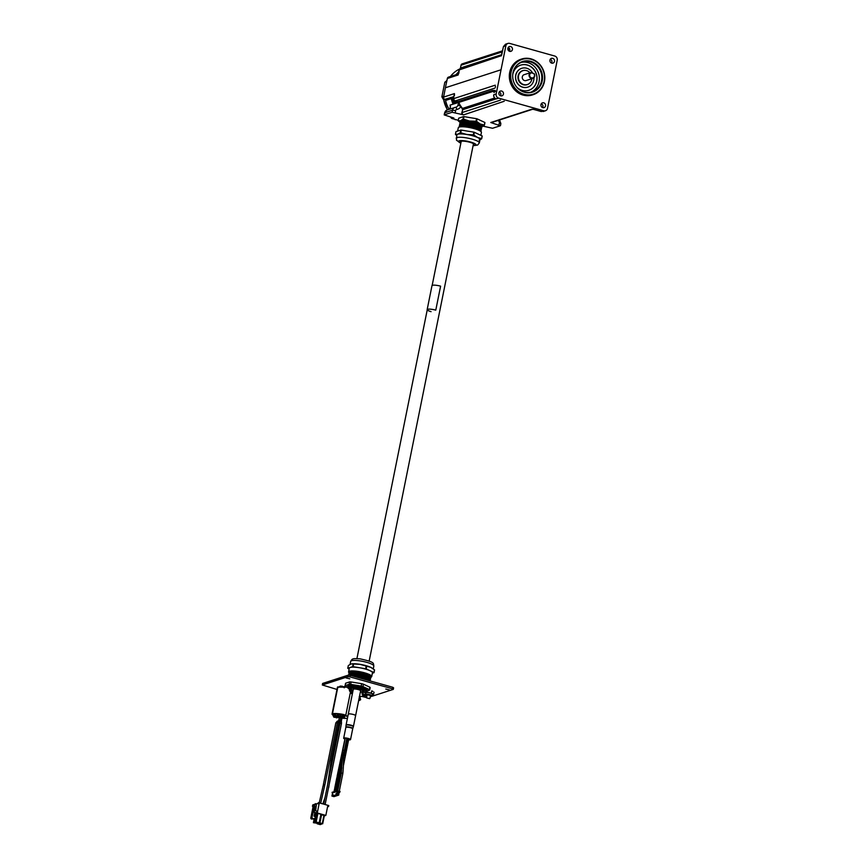 <?xml version="1.0" encoding="UTF-8"?>
<svg xmlns="http://www.w3.org/2000/svg" width="868" height="868" viewBox="0 0 868 868"><rect width="100%" height="100%" fill="white"/><g stroke="black" fill="none" stroke-linecap="round" stroke-linejoin="round"><path stroke-width="1.3" d="M360.415 691.796A6.25 1.28 -168.6 0 0 363.074 691.286A6.25 1.28 -168.6 0 0 357.204 688.801A6.25 1.28 -168.6 0 0 350.824 688.812A6.25 1.28 -168.6 0 0 352.658 690.147M348.632 739.851A3.494 0.716 -168.6 0 0 348.871 739.872A3.494 0.716 -168.6 0 0 350.531 739.601A3.494 0.716 -168.6 0 0 347.243 738.201A3.494 0.716 -168.6 0 0 343.674 738.212A3.494 0.716 -168.6 0 0 344.921 739.048M348.654 739.731A2.995 0.608 -168.6 0 0 350.032 739.493A2.995 0.608 -168.6 0 0 347.222 738.31A2.995 0.608 -168.6 0 0 344.162 738.31A2.995 0.608 -168.6 0 0 344.954 738.918M355.609 715.677A3.743 0.77 -168.6 0 0 352.082 714.18A3.743 0.77 -168.6 0 0 348.263 714.19L346.093 724.932A3.743 0.77 -168.6 0 1 348.849 724.747A3.743 0.77 -168.6 0 1 352.918 725.876A3.743 0.77 -168.6 0 1 353.439 726.418L355.609 715.677M337.598 715.818L337.511 715.861A3.873 0.792 11.4 0 1 337.164 715.449A3.873 0.792 11.4 0 1 338.704 715.124M342.111 715.666A3.873 0.792 11.4 0 1 342.969 715.916M344.346 716.501A3.873 0.792 11.4 0 1 344.748 716.979A3.873 0.792 11.4 0 1 343.88 717.293M347.428 718.335A7.812 1.595 11.4 0 1 346.213 718.411A7.812 1.595 11.4 0 1 342.209 718.053M333.334 714.581A7.812 1.595 11.4 0 1 333.909 714.212M334.798 714.049A7.812 1.595 11.4 0 1 338.856 714.245M340.299 714.462A7.812 1.595 11.4 0 1 340.842 714.559M342.307 714.863A7.812 1.595 11.4 0 1 343.348 715.124M342.817 716.306L343.251 715.145L344.661 715.482A7.812 1.595 11.4 0 1 347.743 716.762M333.41 714.711C328.158 712.639 344.574 713.724 345.507 715.514A7.812 1.595 11.4 0 1 347.786 716.512M345.117 718.379L342.101 718.064M333.16 714.668C327.898 712.606 344.346 713.583 345.724 715.525L350.412 692.295M345.724 715.525A8.062 1.649 11.4 0 1 347.808 716.425M347.135 687.163L337.478 687.12L332.043 714.093L337.891 686.827M345.323 718.389L341.959 718.205M314.455 814.347L315.051 814.51M317.818 803.388L314.791 804.3M317.742 803.757L318.415 802.65L328.766 805.558L328.571 806.502L327.681 806.253L325.836 815.399L317.265 813.001L319.109 803.844L317.742 803.757L319.109 803.844M318.415 802.65L318.22 803.594M314.541 813.88L317.265 813.001M316.256 803.887L316.104 804.669M314.585 813.696L315.182 812.654M316.538 813.066L316.939 811.081L315.659 810.842L316.375 804.745L314.726 804.278L314.433 805.699L315.236 806.415L314.097 812.079L316.538 813.066L314.097 812.079M314.726 804.278L312.74 804.918L312.458 806.339L314.259 805.916L314.791 806.556L313.652 812.22M314.704 805.775L311.872 817.808L313.522 818.969L315.138 817.927L315.431 816.506L314.064 816.256L314.813 812.546M313.164 806.274L310.766 818.166L311.254 819.001L313.522 818.969M312.458 806.339L314.433 805.699M310.766 818.166L311.872 817.808M311.254 819.001L312.361 818.643M315.366 803.638L315.203 804.419M324.285 815.909L325.836 815.399M316.603 813.967L315.095 814.303L314.672 816.376M319.218 822.647L320.921 814.249L317.883 813.392L316.636 813.804L314.943 822.202L319.218 822.647L314.943 822.202M322.69 823.786L319.934 822.842L318.686 823.255L322.69 823.786L324.393 815.388L320.824 814.705M327.561 806.828L328.571 806.502M313.402 822.701L317.406 823.233L314.65 822.3L313.402 822.701L314.249 818.502M316.343 813.891L314.65 822.3M314.715 822.897L316.364 822.972L314.715 822.897M320.184 824.6L321.431 824.199L318.393 823.341L317.146 823.754L320.184 824.6M317.883 813.392L316.191 821.801M316.256 822.397L317.916 822.473L316.353 822.094M320.455 823.569L321.659 823.526L320.531 823.211M321.627 814.444L319.934 822.842M323.992 815.106L322.299 823.515M341.384 721.84A0.749 0.64 160.2 0 0 341.352 721.688L341.395 720.982L338.78 720.321L339.345 717.532M340.798 717.543L340.191 720.538M338.889 722.23L331.12 760.737L332.411 760.856M340.104 716.371L340.278 715.351M340.093 717.098A0.749 0.727 35.2 0 0 341.298 717.283L340.104 717.228L340.332 714.516L338.943 714.321M372.904 691.362L371.721 690.895L371.287 693.055L373.587 694.302L372.491 694.66M365.862 693.413L364.744 692.642L366.86 692.219L371.287 693.055M372.318 695.952A3.58 0.727 11.4 0 0 368.954 694.498A3.58 0.727 11.4 0 0 365.298 694.541L365.309 692.881A3.906 0.803 11.4 0 1 365.775 692.588A3.906 0.803 11.4 0 1 369.041 692.794A3.906 0.803 11.4 0 1 372.405 693.836A3.906 0.803 11.4 0 1 372.947 694.433L372.318 695.952L370.3 696.516M364.875 692.002L364.744 692.642M367.077 691.167L366.86 692.219M371.037 695.745L370.441 695.81M374.021 692.143L373.587 694.302M365.602 695.159A2.691 1.964 -91.6 0 1 364.582 695.593A2.691 1.964 -91.6 0 1 362.618 692.132M365.536 695.094A2.691 1.964 -91.6 0 1 364.517 695.593M366.166 695.528A3.439 2.517 -91.6 0 1 364.603 696.342A3.439 2.517 -91.6 0 1 362.054 692.111M364.603 696.342L360.329 696.462A3.439 2.517 -91.6 0 1 359.515 696.299M361.001 696.44A3.873 2.832 -91.6 0 1 359.71 696.906A3.873 2.832 -91.6 0 1 359.395 696.895L359.71 696.906M365.298 694.042A1.682 1.237 -91.6 0 1 363.204 692.317L363.41 691.948M337.543 775.851L337.359 775.146L337.099 776.383M337.554 774.137L338.108 773.496L337.782 774.723M337.619 775.949L337.37 777.196M337.066 778.249L337.63 775.894M337.142 778.325L336.817 779.518M336.578 780.647L336.914 779.464L336.361 780.05M336.111 781.33L336.665 780.69L336.404 781.992M336.09 783.044L336.426 781.862M336.176 783.11L335.623 783.761L336.176 783.088M335.612 785.442L335.938 784.26M335.135 786.148L335.699 785.486L335.374 786.701M335.124 787.84L335.46 786.658M335.2 787.927L334.95 789.186M334.647 790.227L334.462 789.522L334.202 790.77M334.722 790.325L334.31 791.551M337.75 774.668L337.63 773.909L337.836 774.69M340.701 760.824C341.102 759.912 341.178 760.173 340.94 761.605L334.484 791.497M334.419 789.696L335.211 787.884M334.907 787.233L335.449 786.679M335.384 784.911L335.938 784.281M336.111 781.243L335.873 782.448L336.415 781.884M334.169 790.954L334.733 790.281M334.885 789.066L334.668 788.437M336.589 778.954L337.142 778.292M337.294 777.077L337.088 776.448M346.039 725.366A3.743 0.77 11.4 0 1 346.028 725.268A3.743 0.77 11.4 0 1 349.847 725.257A3.743 0.77 11.4 0 1 353.374 726.744A3.743 0.77 11.4 0 1 353.33 726.831M339.41 779.844L339.084 781.016M338.921 782.242L338.607 783.413M338.629 781.699L338.401 782.686M337.891 785.225L338.444 784.596L338.184 785.898M337.663 786.495L338.216 785.768M338.151 784.097L338.932 782.198M337.413 787.645L337.967 786.994L337.641 788.209M337.185 788.882L337.728 788.166M336.925 790.054L337.478 789.392L337.24 790.585M339.355 779.789L339.193 778.954L339.355 779.789L339.193 778.954L340.191 778.325M339.182 778.976A77.556 66.359 81.2 0 0 339.062 779.594L339.453 779.605M339.41 777.934L339.724 779.67L339.41 777.934M340.603 775.97L339.8 777.37L339.811 776.198M340.777 772.596L341.037 771.424L340.777 772.596M340.321 774.061L340.006 775.265M336.556 789.739L336.317 790.878M336.263 789.186L337.044 787.287M337.023 787.319L336.784 788.589M336.751 786.788L336.524 787.775M337.511 784.922L337.272 786.191M337.229 784.39L337.782 783.663M337.457 783.164L338.01 782.491L337.685 783.717M337.717 781.992L338.26 781.265M338.487 780.148L338.238 781.395M338.195 779.594L338.748 778.867M338.976 777.75L338.65 778.921M338.683 777.196L339.225 776.469L338.672 777.131M339.453 775.352L339.138 776.524M339.171 774.809L338.932 775.786M339.941 772.954L339.627 774.126M339.648 772.401L340.191 771.674M339.876 771.164L340.43 770.502L340.104 771.728M340.137 770.003L340.679 769.287M340.907 768.158L340.592 769.33M336.003 790.357L336.567 789.685M336.979 785.54L337.533 784.889M337.945 780.766L338.498 780.093M338.422 778.346L338.976 777.695M338.911 775.97L339.464 775.298M339.388 773.572L339.952 772.9M340.354 768.744L340.918 768.104M336.73 786.712L336.979 785.475M337.218 784.325L337.771 783.695M337.706 781.916L338.26 781.298M338.184 779.518L338.737 778.9M339.149 774.723L339.399 773.453M339.638 772.325L340.191 771.706M340.115 769.938L340.668 769.308M339.985 768.451L339.735 769.71M339.507 770.849L339.182 772.021M335.091 790.65L335.645 789.978L335.406 791.182M335.352 789.489L335.894 788.752M339.214 770.307L338.987 771.294M338.477 773.844L339.03 773.204L338.704 774.419M338.249 775.102L338.791 774.375M338.737 772.704L339.518 770.806M338.531 775.645L338.216 776.817M337.76 777.5L338.314 776.773M338.053 778.021L337.739 779.214M337.576 780.419L337.316 781.699M337.283 779.898L337.055 780.885M337.077 782.827L336.773 784.01M336.795 782.296L336.567 783.272M336.589 785.225L336.35 786.484M335.829 787.081L336.372 786.354M336.122 787.634L335.862 788.882M335.58 788.242L336.133 787.58M336.057 785.833L336.61 785.182M336.534 783.457L337.099 782.784M337.023 781.07L337.576 780.386M337.511 778.65L338.064 777.999M337.988 776.231L338.542 775.601M339.442 769.07L339.996 768.408M335.33 789.403L335.883 788.784M335.818 787.005L336.372 786.386M336.784 782.209L337.034 780.95M337.272 779.811L337.522 778.553M337.75 777.424L338.303 776.795M338.238 775.026L338.791 774.397M339.204 770.231L339.453 768.994M346.028 725.268L353.276 689.311A3.743 0.77 11.4 0 1 357.095 689.3A3.743 0.77 11.4 0 1 360.621 690.787L353.374 726.744M339.865 775.851L339.616 776.676M340.017 776.144L340.874 774.755M338.856 780.473L339.421 779.8M339.345 778.097L339.714 776.469M337.175 788.806L337.728 788.187M337.652 786.419L338.205 785.79M338.618 781.623L338.867 780.354M339.106 779.236L339.659 778.596M340.267 774.95L341.157 773.54M337.153 790.564L339.93 791.887M340.397 773.572L340.082 774.365M340.516 773.768L341.439 772.314M332.14 792.3L337.543 790.672M333.334 796.184L331.934 796.054L332.563 792.896L337.326 791.356L336.686 794.513L338.737 795.088L338.976 792.017L339.735 792.234L338.965 792.104M338.737 795.088L333.985 796.629L331.934 796.054M336.686 794.513L337.468 794.849M335.883 794.643L337.5 795.001M335.797 794.806L336.545 795.142M334.039 795.24L336.589 795.305M333.963 795.392L334.712 795.739M332.661 795.685L334.744 795.891M332.585 795.847L333.377 796.336M339.594 792.278L338.639 793.688M339.909 791.996L337.489 790.954L332.097 792.538L337.109 790.911L339.735 792.234M335.959 793.688L336.372 794.307L336.589 793.265M332.704 795.489L332.911 794.459M337.326 791.356L338.086 791.562L337.489 794.491L338.238 794.111L337.489 794.491M338.238 794.111L338.726 791.681L338.086 791.562M338.715 791.746L339.779 792.039M338.195 791.529L337.695 793.97M336.372 794.307L336.285 793.58M392.455 688.801L393.28 689.387L393.595 687.857L392.759 687.272L392.455 688.801L349.945 676.899L350.26 675.358L392.759 687.272M337.012 689.452L322.31 684.982L347.949 676.682L349.945 676.899M366.567 697.579L361.847 696.418M393.28 689.387L372.09 696.245M371.254 696.516L370.235 696.852M346.104 677.93L349.782 678.809L346.104 677.93M385.772 689.04L389.45 689.93L385.772 689.04M350.26 675.358L348.263 675.152L347.949 676.682M322.31 684.982L322.614 683.452L348.263 675.152M366.784 697.98L369.594 698.545M367.75 698.208L368.64 698.393L367.75 698.208M366.849 697.948L369.562 698.664L366.849 697.948M349.435 671.235A11.805 2.409 11.4 0 1 362.618 672.309A11.805 2.409 11.4 0 1 371.71 676.563A11.805 2.409 11.4 0 1 370.538 677.322A11.11 2.268 11.4 0 0 370.213 675.738A11.11 2.268 11.4 0 0 360.513 672.396A11.11 2.268 11.4 0 0 350.271 671.724A11.11 2.268 11.4 0 0 349.381 673.036A11.805 2.409 11.4 0 1 348.567 671.897A11.805 2.409 11.4 0 1 349.435 671.235M370.213 675.738L369.562 675.261A10.318 2.105 -168.6 0 0 360.556 672.168A10.318 2.105 -168.6 0 0 351.052 671.528L350.271 671.724M372.003 668.013A11.805 2.409 -168.6 0 0 371.916 667.969A11.805 2.409 -168.6 0 0 370.744 667.34L366.741 666.212L366.198 668.913L373.934 672.537A13.454 2.756 11.4 0 1 374.021 672.678L372.383 673.21M374.021 672.678L374.564 669.977A13.454 2.756 11.4 0 0 374.488 669.836L370.744 667.34A11.805 2.409 -168.6 0 0 360.046 664.345L353.623 663.987L353.081 666.689L365.645 668.751A13.454 2.756 11.4 0 1 366.198 668.913M351.616 663.901A11.805 2.409 -168.6 0 1 351.703 663.89A11.805 2.409 -168.6 0 1 360.046 664.345L366.188 666.06A13.454 2.756 11.4 0 1 366.741 666.212M351.703 663.89L353.146 663.977A13.454 2.756 11.4 0 1 353.623 663.987M350.878 664.074L348.328 665.539L347.775 668.241L352.603 666.678A13.454 2.756 11.4 0 1 353.081 666.689M374.488 669.836L373.934 672.537M366.188 666.06L365.645 668.751M353.146 663.977L352.603 666.678M349.153 668.989L347.862 668.382A13.454 2.756 11.4 0 1 347.775 668.241M348.567 671.897L349.327 668.121A11.805 2.409 11.4 0 1 350.195 667.459A11.805 2.409 11.4 0 1 359.363 667.72A11.805 2.409 11.4 0 1 370.072 670.725A11.805 2.409 11.4 0 1 372.47 672.787L371.71 676.563M350.976 689.192A7.226 1.476 11.4 0 1 349.956 688.15A7.226 1.476 11.4 0 1 357.334 688.129A7.226 1.476 11.4 0 1 364.126 691.004A7.226 1.476 11.4 0 1 363.605 691.416A7.226 1.476 11.4 0 1 362.791 691.568M366.274 690.299L365.764 689.832A9.092 1.855 -168.6 0 0 357.583 686.903A9.092 1.855 -168.6 0 0 348.914 686.436L348.252 686.664A9.732 1.986 11.4 0 1 348.307 686.642A9.732 1.986 11.4 0 1 357.605 687.185A9.732 1.986 11.4 0 1 366.274 690.299A9.732 1.986 11.4 0 1 366.676 691.058A9.732 1.986 11.4 0 1 366.654 691.112M348.415 686.599A9.092 1.855 11.4 0 1 357.616 686.762A9.092 1.855 11.4 0 1 366.155 690.179M348.133 687.749L348.122 687.781A9.092 1.855 11.4 0 1 348.133 687.749A9.092 1.855 11.4 0 1 357.421 687.727A9.092 1.855 11.4 0 1 365.971 691.34A9.092 1.855 11.4 0 1 365.971 691.362A9.092 1.855 -168.6 0 0 357.41 687.749A9.092 1.855 -168.6 0 0 348.122 687.781A9.092 1.855 -168.6 0 0 352.267 690.255M360.383 691.98A9.092 1.855 -168.6 0 0 365.298 691.894A9.092 1.855 -168.6 0 0 365.96 691.373L365.96 691.373M367.272 680.132A11.143 2.279 -168.6 0 0 358.072 677.55M368.021 680.338A10.025 2.051 -168.6 0 0 355.598 676.856M351.887 675.814A11.11 2.268 11.4 0 1 369.334 680.056A11.11 2.268 11.4 0 1 370.072 680.913M369.334 680.056L368.455 679.405A10.025 2.051 -168.6 0 0 360.502 676.563A10.025 2.051 -168.6 0 0 351.28 675.651M348.903 675.217A11.11 2.268 11.4 0 1 349.327 675.044A11.11 2.268 11.4 0 1 349.62 674.957A11.11 2.268 11.4 0 1 359.851 675.64A11.11 2.268 11.4 0 1 369.551 678.971A11.11 2.268 11.4 0 1 369.866 680.534M369.985 676.823L369.106 676.172A10.025 2.051 -168.6 0 0 360.35 673.156A10.025 2.051 -168.6 0 0 351.117 672.548L350.054 672.798A11.11 2.268 11.4 0 1 360.285 673.481A11.11 2.268 11.4 0 1 369.985 676.823A11.11 2.268 11.4 0 1 370.3 678.375M369.551 678.971L368.672 678.331A10.025 2.051 -168.6 0 0 359.916 675.315A10.025 2.051 -168.6 0 0 350.683 674.696L349.62 674.957M349.164 674.11A11.11 2.268 11.4 0 1 350.054 672.798M348.947 675.195A11.11 2.268 11.4 0 1 349.837 673.883A11.11 2.268 11.4 0 1 360.068 674.555A11.11 2.268 11.4 0 1 369.768 677.897A11.11 2.268 11.4 0 1 370.083 679.46M369.768 677.897L368.889 677.246A10.025 2.051 -168.6 0 0 360.133 674.241A10.025 2.051 -168.6 0 0 350.9 673.622L349.837 673.883M365.493 691.818A9.722 1.986 -168.6 0 0 365.688 691.774A9.722 1.986 -168.6 0 0 365.938 691.709A9.722 1.986 -168.6 0 0 366.643 691.178A9.722 1.986 -168.6 0 0 357.507 687.282A9.722 1.986 -168.6 0 0 347.58 687.326A9.722 1.986 -168.6 0 0 348.22 688.259A9.722 1.986 -168.6 0 0 348.383 688.367L348.22 688.259M347.591 687.272A9.732 1.986 11.4 0 1 347.591 687.206A9.732 1.986 11.4 0 1 348.252 686.664M347.569 687.402L345.366 686.067A12.543 2.561 11.4 0 1 345.106 685.611L349.153 684.31A12.543 2.561 11.4 0 1 350.65 684.353L361.186 686.078A12.543 2.561 11.4 0 1 362.943 686.577L369.432 689.615A12.543 2.561 11.4 0 1 369.681 690.06L366.459 691.297M349.153 684.31L349.63 681.923L345.594 683.225L345.106 685.611M349.63 681.923A12.543 2.561 11.4 0 1 351.139 681.966L350.65 684.353M351.139 681.966L361.663 683.691L361.186 686.078M361.663 683.691A12.543 2.561 11.4 0 1 363.421 684.19L362.943 686.577M363.421 684.19L369.909 687.228L369.432 689.615M369.909 687.228A12.543 2.561 11.4 0 1 370.159 687.673L369.681 690.06M480.839 135.332L481.425 132.413A11.805 2.409 -168.6 0 0 470.337 127.715A11.805 2.409 -168.6 0 0 458.293 127.748L457.61 131.111M460.984 142.515A7.031 1.443 11.4 0 1 460.344 141.712A7.031 1.443 11.4 0 1 460.854 141.321A7.031 1.443 11.4 0 1 468.709 141.961A7.031 1.443 11.4 0 1 474.123 144.5A7.031 1.443 11.4 0 1 473.223 144.989M460.832 143.274L456.449 140.171L456.85 134.909A11.805 2.409 11.4 0 1 457.707 134.236A11.805 2.409 11.4 0 1 466.875 134.497L473.299 134.855L473.841 132.153L461.277 130.091A13.454 2.756 -168.6 0 0 460.799 130.081L455.982 131.632L455.429 134.334L457.707 134.236L460.257 132.771L460.799 130.081M460.257 132.771A13.454 2.756 -168.6 0 1 460.734 132.793L466.875 134.497A11.805 2.409 11.4 0 1 477.584 137.502L481.588 138.63L482.141 135.94L474.395 132.316A13.454 2.756 -168.6 0 0 473.841 132.153M456.177 138.251A11.805 2.409 11.4 0 1 457.035 137.578A11.805 2.409 11.4 0 1 470.217 138.652A11.805 2.409 11.4 0 1 479.31 142.916L479.982 139.574A11.805 2.409 11.4 0 0 477.584 137.502L473.852 135.007A13.454 2.756 -168.6 0 0 473.299 134.855M479.125 140.236L481.675 138.782A13.454 2.756 -168.6 0 0 481.588 138.63M455.429 134.334A13.454 2.756 -168.6 0 0 455.516 134.475L456.731 135.451M460.734 132.793L461.277 130.091M473.852 135.007L474.395 132.316M481.675 138.782L482.217 136.081A13.454 2.756 -168.6 0 0 482.141 135.94M484.42 125.155L481.74 126.815A11.805 2.409 -168.6 0 0 481.838 126.782A11.805 2.409 -168.6 0 0 480.297 124.048A11.805 2.409 -168.6 0 0 469.588 121.043L463.479 119.166L463.989 116.627L476.554 118.699A13.454 2.756 -168.6 0 1 477.107 118.851L484.854 122.475A13.454 2.756 -168.6 0 1 484.93 122.616L484.42 125.155A13.454 2.756 -168.6 0 0 484.333 125.014L484.854 122.475M484.333 125.014L480.297 124.048L476.597 121.39A13.454 2.756 -168.6 0 0 476.044 121.238L469.588 121.043A11.805 2.409 -168.6 0 0 460.42 120.782L458.185 120.717L458.695 118.178L463.512 116.616A13.454 2.756 -168.6 0 1 463.989 116.627M460.344 122.703A11.143 2.279 11.4 0 1 460.105 122.073L460.203 121.574A11.143 2.279 11.4 0 1 461.016 120.945A11.143 2.279 11.4 0 1 473.472 121.965A11.143 2.279 11.4 0 1 482.055 125.979L481.946 126.478A11.143 2.279 11.4 0 1 481.49 126.967M460.105 122.073A11.143 2.279 11.4 0 1 460.919 121.444A11.143 2.279 11.4 0 1 473.364 122.464A11.143 2.279 11.4 0 1 481.946 126.478M461.819 122.279A10.025 2.051 11.4 0 1 462.091 122.204A10.025 2.051 11.4 0 1 471.324 122.822A10.025 2.051 11.4 0 1 480.08 125.838L480.959 126.478A11.11 2.268 -168.6 0 0 471.259 123.147A11.11 2.268 -168.6 0 0 461.016 122.464A11.11 2.268 -168.6 0 0 460.724 122.54A11.11 2.268 -168.6 0 0 460.127 123.777M481.273 128.041A11.11 2.268 -168.6 0 0 480.959 126.478M461.602 123.364A10.025 2.051 11.4 0 1 461.874 123.289A10.025 2.051 11.4 0 1 471.107 123.896A10.025 2.051 11.4 0 1 479.852 126.912L480.742 127.563A11.11 2.268 -168.6 0 0 471.042 124.222A11.11 2.268 -168.6 0 0 460.799 123.538A11.11 2.268 -168.6 0 0 460.507 123.625A11.11 2.268 -168.6 0 0 459.91 124.862M480.546 131.198A11.11 2.268 -168.6 0 0 480.091 130.797A11.11 2.268 -168.6 0 0 470.391 127.455A11.11 2.268 -168.6 0 0 460.149 126.782A11.11 2.268 -168.6 0 0 459.856 126.858A11.11 2.268 -168.6 0 0 459.573 126.967M481.056 129.115A11.11 2.268 -168.6 0 0 480.742 127.563M460.951 126.598A10.025 2.051 11.4 0 1 461.212 126.522A10.025 2.051 11.4 0 1 470.456 127.14A10.025 2.051 11.4 0 1 479.201 130.146L480.091 130.797M461.385 124.439A10.025 2.051 11.4 0 1 461.657 124.363A10.025 2.051 11.4 0 1 470.89 124.981A10.025 2.051 11.4 0 1 479.635 127.987L480.525 128.638A11.11 2.268 -168.6 0 0 470.825 125.296A11.11 2.268 -168.6 0 0 460.582 124.623A11.11 2.268 -168.6 0 0 460.29 124.699A11.11 2.268 -168.6 0 0 459.693 125.936M480.644 131.263A11.11 2.268 -168.6 0 0 480.308 129.723A11.11 2.268 -168.6 0 0 470.608 126.381A11.11 2.268 -168.6 0 0 460.365 125.697A11.11 2.268 -168.6 0 0 460.073 125.784A11.11 2.268 -168.6 0 0 459.465 126.999M480.839 130.2A11.11 2.268 -168.6 0 0 480.525 128.638M461.168 125.513A10.025 2.051 11.4 0 1 461.429 125.448A10.025 2.051 11.4 0 1 470.673 126.055A10.025 2.051 11.4 0 1 479.418 129.072L480.308 129.723M463.479 119.166A13.454 2.756 -168.6 0 0 463.002 119.155L460.42 120.782A11.805 2.409 -168.6 0 0 460.181 122.464M458.185 120.717A13.454 2.756 -168.6 0 0 458.261 120.858L460.149 122.442M476.597 121.39L477.107 118.851M476.044 121.238L476.554 118.699M463.002 119.155L463.512 116.616M427.154 309.648L431.982 285.67A6.369 1.302 11.4 0 1 440.608 286.169L435.779 310.136A6.369 1.302 -168.6 0 0 427.154 309.648A6.369 1.302 -168.6 0 0 427.23 309.919M431.07 311.655A6.25 1.28 11.4 0 1 427.273 309.67A6.25 1.28 11.4 0 1 435.725 310.147L435.779 310.136M557.234 60.196A3.439 3.168 72.1 0 0 554.771 56.04L509.657 43.4A3.439 3.168 72.1 0 0 505.87 45.798L496.16 93.994A3.439 3.168 72.1 0 0 498.623 98.138L543.737 110.778A3.439 3.168 72.1 0 0 547.513 108.381L557.234 60.196M521.657 59.024L520.93 59.263A18.738 17.23 72.1 0 0 509.7 72.326A18.738 17.23 72.1 0 0 515.212 90.435A18.738 17.23 72.1 0 0 532.464 94.916L533.202 94.677A18.738 17.23 72.1 0 0 543.824 71.545A18.738 17.23 72.1 0 0 521.657 59.024A18.738 17.23 72.1 0 0 510.427 72.087A18.738 17.23 72.1 0 0 515.95 90.207A18.738 17.23 72.1 0 0 533.202 94.677M549.943 60.098A2.506 2.311 72.1 0 0 552.992 63.125A2.506 2.311 72.1 0 0 554.413 60.033A2.506 2.311 72.1 0 0 549.943 60.098M512.424 49.584A2.506 2.311 72.1 0 0 509.375 46.557A2.506 2.311 72.1 0 0 507.954 49.66A2.506 2.311 72.1 0 0 512.424 49.584M545.527 105.874A2.506 2.311 72.1 0 0 542.478 102.847A2.506 2.311 72.1 0 0 542.76 107.643A2.506 2.311 72.1 0 0 545.527 105.874M498.894 92.811A2.506 2.311 72.1 0 0 501.943 95.827A2.506 2.311 72.1 0 0 503.364 92.735A2.506 2.311 72.1 0 0 498.894 92.811M534.091 109.52L541.306 111.56L543.737 110.778M483.096 126.164L492.568 128.269L500.272 125.773L490.778 122.507L532.019 109.162L534.156 109.542L533.006 109.14M496.16 93.994L493.762 94.764C493.566 96.804 494.391 98.192 496.236 98.909L498.623 98.138M504.232 101.252L463.599 114.88A1.964 1.812 -107.9 0 1 462.188 112.514L500.5 100.113M495.389 91.639L493.534 91.238A1.476 1.356 72.1 0 0 492.601 90.391L495.324 90.5M495.509 87.115L495.27 86.106M501.791 54.456L503.44 46.601L505.545 44.203L503.473 46.579L505.87 45.798M501.433 55.53L501.812 54.391M501.313 55.726L459.248 69.907A1.964 1.812 -107.9 0 1 460.42 68.55L501.509 55.259M550.301 59.219C551.907 60.12 552.319 61.411 551.549 63.082M508.225 47.436C509.831 48.337 510.243 49.617 509.473 51.288M541.328 103.737C542.923 104.637 543.346 105.918 542.576 107.589M499.252 91.943C500.847 92.843 501.27 94.124 500.5 95.795M511.057 72.153A18.25 16.785 72.1 0 0 532.833 94.276A18.25 16.785 72.1 0 0 538.952 63.95A18.25 16.785 72.1 0 0 511.057 72.153M513.01 72.706A16.091 14.799 72.1 0 0 518.174 88.666A16.091 14.799 72.1 0 0 540.525 85.487A16.091 14.799 72.1 0 0 532.985 62.181A16.091 14.799 72.1 0 0 513.01 72.706M518.098 88.59A15.732 14.474 72.1 0 0 532.095 91.889A15.732 14.474 72.1 0 0 541.014 72.456A15.732 14.474 72.1 0 0 522.406 61.943A15.732 14.474 72.1 0 0 512.988 72.803M530.836 92.225A15.732 14.474 72.1 0 0 538.551 73.259A15.732 14.474 72.1 0 0 521.191 62.398M516.927 87.375A13.226 12.163 72.1 0 0 528.851 90.294A13.226 12.163 72.1 0 0 536.359 73.964A13.226 12.163 72.1 0 0 520.702 65.122A13.226 12.163 72.1 0 0 512.782 74.344A13.226 12.163 72.1 0 0 512.749 74.474M528.796 90.315A13.226 12.163 72.1 0 0 536.25 73.997A13.226 12.163 72.1 0 0 520.648 65.143M521.679 68.322A9.884 9.092 72.1 0 0 521.625 68.344A9.884 9.092 72.1 0 0 515.701 75.234A9.884 9.092 72.1 0 0 518.608 84.793A9.884 9.092 72.1 0 0 527.711 87.147A9.884 9.092 72.1 0 0 527.766 87.136M532.692 73.183A9.884 9.092 72.1 0 0 521.733 68.312A9.884 9.092 72.1 0 0 515.809 75.201A9.884 9.092 72.1 0 0 518.728 84.749A9.884 9.092 72.1 0 0 527.82 87.115A9.884 9.092 72.1 0 0 533.939 77.708M522.601 70.688A7.356 6.77 72.1 0 0 522.514 70.709A7.356 6.77 72.1 0 0 518.109 75.842A7.356 6.77 72.1 0 0 520.268 82.948A7.356 6.77 72.1 0 0 527.039 84.706A7.356 6.77 72.1 0 0 527.136 84.684M529.751 83.1A7.356 6.77 -107.9 0 1 529.686 83.165A7.356 6.77 -107.9 0 1 527.223 84.652A7.356 6.77 -107.9 0 1 518.521 79.737A7.356 6.77 -107.9 0 1 522.699 70.655A7.356 6.77 -107.9 0 1 525.563 70.416A7.356 6.77 -107.9 0 1 525.65 70.427M531.856 78.706A7.269 6.684 -107.9 0 1 531.748 79.444A7.269 6.684 -107.9 0 1 529.816 83.035A7.269 6.684 -107.9 0 1 518.782 79.65A7.269 6.684 -107.9 0 1 525.737 70.438A7.269 6.684 -107.9 0 1 529.968 72.803M532.844 78.38L526.106 80.561A3.125 2.875 -107.9 0 1 523.697 74.832L530.435 72.662A3.125 2.875 72.1 0 0 532.844 78.38A3.125 2.875 72.1 0 0 534.232 73.726L531.379 72.814A2.626 2.42 72.1 0 0 529.903 76.438A2.626 2.42 72.1 0 0 533.581 77.469A2.626 2.42 72.1 0 0 533.646 73.444M530.435 72.662L531.379 72.814M444.373 114.76L444.796 112.688A3.939 3.624 -107.9 0 1 447.15 109.943L444.611 112.829L444.199 114.901L452.087 112.265L463.599 114.88M444.199 114.901L453.866 118.026A1.964 1.812 -107.9 0 1 453.563 117.918M453.042 117.744L453.866 118.026L452.163 118.58A1.964 1.812 -107.9 0 1 450.774 117.115M458.261 120.294L452.163 118.58M458.814 102.467L460.734 106.547L458.738 102.435L493.534 91.238A28.525 26.235 -107.9 0 0 494.152 92.54M449.081 109.27A28.525 26.235 -107.9 0 1 445.577 100.438A1.476 1.356 -107.9 0 0 444.731 99.386A1.964 1.812 -107.9 0 1 443.591 97.108L445.392 87.766L500.814 69.841M445.392 87.766L447.346 78.478A1.964 1.812 -107.9 0 1 448.528 77.122L458.369 73.943M450.427 76.503A28.525 26.235 -107.9 0 1 459.704 68.984L459.725 68.973A1.476 1.356 -107.9 0 1 459.704 68.984M501.704 54.673L460.441 68.019A1.476 1.356 -107.9 0 1 460.105 68.691M460.441 68.019L461.038 65.219A1.964 1.812 -107.9 0 1 462.21 63.863L502.539 50.811M457.284 101.382L458.738 102.435L457.859 105.484A2.463 0.662 -156.6 0 1 460.474 106.113L460.713 105.939M450.253 106.721L450.112 105.093L458.25 102.565L457.295 101.773M454.474 95.426L454.42 93.603L454.322 95.675M444.731 99.386L451.241 97.444A1.476 0.846 -86.7 0 1 451.794 98.702L451.273 98.605A28.525 26.235 72.1 0 0 452.955 103.824L457.913 102.229L457.566 101.469M495.237 85.172L453.4 98.724L454.42 93.603L443.591 97.108M458.836 73.281L459.226 69.972M458.25 74.485L459.205 69.939L460.42 68.55M457.827 74.192L458.771 72.326M448.3 109.693C450.015 108.554 450.655 107.415 450.232 106.297L450.112 105.093A3.439 3.168 -107.9 0 1 449.016 109.346M456.275 101.491L453.497 102.391L452.955 103.824L452.912 100.091L451.794 98.702M446.922 80.832L444.839 82.243L441.899 96.793L443.233 99.158L443.906 98.659M444.199 99.017L443.19 99.158L441.866 96.815L443.765 96.218M455.722 119.578L455.179 119.741M446.705 81.505L444.807 82.265L446.922 80.507M453.573 97.824A1.866 1.714 72.1 0 0 453.53 99.918M453.812 96.619L451.241 97.444L452.022 97.531L452.217 98.865M454.148 100.178L454.072 100.742L452.922 100.33M453.736 96.977L452.022 97.531L453.736 98.692M458.836 71.675A1.866 1.714 -107.9 0 1 459.139 70.254M454.138 100.721L453.497 102.391L452.836 101.773M447.519 109.835A26.648 24.51 -107.9 0 1 443.602 99.191L444.731 99.473M352.831 726.212A3.732 0.759 -168.6 0 0 348.752 725.073A3.732 0.759 -168.6 0 0 346.039 725.29L345.876 727.156A3.515 0.716 -168.6 0 1 349.468 727.124A3.515 0.716 -168.6 0 1 352.777 728.545L353.352 726.766A3.732 0.759 -168.6 0 0 352.831 726.212M352.777 728.545L352.69 728.86A3.494 0.716 -168.6 0 0 349.403 727.46A3.494 0.716 -168.6 0 0 345.833 727.471L345.876 727.156M338.715 722.209L338.78 720.321M340.017 722.339A0.749 0.64 160.2 0 1 339.941 722.198L340.05 722.491A0.749 0.64 160.2 0 1 341.46 721.981L341.352 721.688A0.749 0.64 160.2 0 0 339.941 722.198L339.844 721.525L337.739 722.632L337.251 721.21L338.379 720.82M337.739 722.632L335.829 722.87L323.363 784.661L324.838 784.954L320.672 803.291M341.46 721.981L341.482 723.5L340.006 723.196L323.688 804.137M319.229 802.878L323.189 785.507L324.643 785.844M323.818 784.9L323.189 785.507M328.603 787.341L326.487 797.822M350.867 689.756L350.998 690.494A0.749 0.651 79.5 0 0 351.269 691.97C349.674 691.883 349.088 690.678 349.5 688.367M353.233 689.539L352.538 690.212A0.749 0.651 79.5 0 0 352.799 691.688L351.269 691.97M351.757 690.353L350.911 690.147M352.256 692.349A0.749 0.651 80.4 0 0 351.497 693.207A0.749 0.651 80.4 0 0 352.375 693.782L351.008 693.434L350.346 691.829M351.855 691.861L352.484 692.263A0.749 0.651 80.4 0 0 352.397 693.695M340.896 714.353L340.506 715.818A0.749 0.727 35.2 0 0 340.744 716.881A0.749 0.727 35.2 0 0 341.797 716.556M340.94 714.06L342.361 714.614L341.395 717.152M342.719 716.339A0.749 0.684 72.3 0 0 343.272 717.727L341.124 717.337M341.471 717.055A0.749 0.684 72.3 0 0 342.361 718.02M342.73 716.328L341.905 716.588A0.749 0.684 72.3 0 0 341.732 716.675M342.545 716.849L342.046 715.883M338.759 715.774A0.749 0.727 -11.1 0 0 339.214 716.925A0.749 0.727 -11.1 0 0 340.093 716.057L340.104 716.111M338.943 713.8L338.737 716.903A0.749 0.727 -11.1 0 0 340.093 717.163M337.077 717.532L334.527 716.328M333.117 714.19L333.92 714.114M334.213 716.729L333.898 717.228L336.589 717.445M336.675 716.404L337.522 715.905M333.898 717.228L332.487 714.418M335.005 716.143L336.968 717.5L338.032 715.688M334.18 714.201L335.232 716.816L335.775 715.427L337.511 716.1M338.639 715.568L338.032 715.134M334.039 713.55L335.775 715.427M339.789 686.555L341.938 686.588M359.374 696.961L359.037 698.664M359.222 696.83L360.155 698.794L358.907 699.304M358.636 700.66L359.623 700.357L358.734 700.183M343.446 764.86L345.399 755.16L344.422 754.965L346.278 744.755L347.254 744.961L346.278 744.755L347.569 738.375M345.399 755.16L346.332 750.039L345.345 749.876M347.233 738.31L344.271 755.702M341.894 763.677L340.636 772.748M335.395 791.204L340.961 765.76M339.475 768.885L340.853 764.198M332.129 792.267L332.26 792.875M337.782 790.737L341.33 773.128L342.86 773.431L339.29 791.16M341.33 773.128L342.849 750.104L344.379 750.408C343.099 755.822 344.086 760.108 342.86 773.431M373.262 668.859L373.826 666.06A11.805 2.409 -168.6 0 0 364.734 661.807A11.805 2.409 -168.6 0 0 351.551 660.732A11.805 2.409 -168.6 0 0 350.683 661.405L350.086 664.4M366.578 690.635A9.83 2.007 -168.6 0 0 366.871 689.854A9.83 2.007 -168.6 0 0 355.717 685.948A9.83 2.007 -168.6 0 0 347.84 686.859M346.712 686.924A11.729 2.398 11.4 0 1 345.941 685.546M348.242 684.798A11.729 2.398 11.4 0 1 352.875 684.928M358.885 685.915A11.729 2.398 11.4 0 1 364.289 687.434M367.989 689.17A11.729 2.398 11.4 0 1 368.77 690.548M473.093 145.629A8.94 1.834 -168.6 0 0 475.349 145.379A8.94 1.834 -168.6 0 0 470.575 142.026A8.94 1.834 -168.6 0 0 459.118 140.833A8.94 1.834 -168.6 0 0 460.854 143.155M541.274 111.538L534.124 109.542M496.192 98.909C494.348 98.192 493.523 96.825 493.718 94.796L493.751 94.829M501.216 55.932L503.462 46.644M532.659 109.26L491.765 122.486A1.964 1.812 -107.9 0 1 490.778 122.507M496.116 98.887L462.731 109.693L461.874 112.482A2.213 2.04 -107.9 0 0 462.579 114.652M462.416 109.661A1.226 1.128 -107.9 0 0 462.177 108.619L462.438 108.446A1.476 1.356 -107.9 0 1 462.731 109.693L461.874 112.482M461.016 106.384A28.525 26.235 -107.9 0 0 462.438 108.446L494.695 98.008M458.738 102.435L458.261 102.554A1.476 1.356 72.1 0 0 457.371 101.795L454.832 101.057L494.999 88.059M492.601 90.391L457.371 101.795L454.756 101.035M454.42 93.603L453.443 98.692A1.964 1.812 72.1 0 0 454.832 101.057L453.4 98.724M447.346 78.478L458.174 74.973M456.123 74.659A28.525 26.235 -107.9 0 1 458.836 71.632M461.038 65.219L502.322 51.863M508.084 49.997L509.841 49.422M492.568 122.225A2.213 2.04 -107.9 0 1 491.613 122.789M462.177 108.619A28.763 26.463 -107.9 0 1 460.734 106.547A5.902 5.425 -107.9 0 1 456.763 109.444A1.476 1.356 -107.9 0 0 455.646 110.529L455.233 112.59M452.087 112.265L452.499 110.193L455.646 110.529M444.611 112.829L452.499 110.193A3.939 3.624 -107.9 0 1 455.472 107.317A2.463 0.955 82.8 0 1 455.537 107.306A2.463 0.955 82.8 0 1 456.763 109.444M497.982 120.478A5.902 5.425 -107.9 0 0 498.796 121.227A1.476 1.356 -107.9 0 1 499.382 122.779L500.869 123.56L500.456 125.632M499.382 122.779L498.959 124.851M445.577 100.438L451.273 98.605A1.476 1.356 -107.9 0 0 450.427 97.541M498.796 121.227A2.463 0.586 -52.7 0 0 499.393 120.023M457.859 105.484A3.439 3.168 -107.9 0 1 455.591 107.296M453.639 100.135L452.912 100.091M441.866 96.815L444.817 82.297M363.074 691.286L363.312 690.082M369.171 661.047L473.483 143.697M350.824 688.812L351.073 687.619M356.922 658.573L427.273 309.67M432.156 285.453L461.244 141.224M345.833 727.471L343.674 738.212M352.69 728.86L350.531 739.601M337.88 686.881L332.444 713.843M337.251 721.21L335.829 722.87M341.395 720.982L341.981 718.064M340.05 722.491L340.006 723.196M341.482 723.5L325.131 804.538M337.294 723.174L324.838 784.954M322.831 803.898L325.033 797.464M331.12 760.737L327.67 784.368M329.156 784.629L328.744 787.45M350.998 690.494L352.527 690.212M353.819 688.324L353.471 689.127M343.272 717.727L344.759 715.026M343.327 714.548L343.196 715.178M340.115 717.228L338.737 716.903M340.44 713.973L340.332 714.516M344.184 687.825C344.151 686.197 344.77 685.818 346.017 686.664L345.952 686.447M337.804 715.156L337.034 716.013M334.115 716.697L332.585 713.713M337.836 687.64L340.451 685.991M336.296 717.858L338.129 717.51M332.303 713.919L332.184 714.483M337.511 715.861L337.652 715.178M336.968 717.5L338.791 717.087M343.337 686.686L341.699 686.056M365.298 694.541L366.925 695.832M366.437 694.628L371.233 695.604M360.025 689.517L359.894 690.147M359.96 697.34L360.665 699.695L359.623 700.357M336.849 777.62L336.621 778.78M336.6 778.856L336.133 781.167M335.883 782.415L335.656 783.576M335.406 784.813L335.167 785.963M334.69 788.372L335.146 786.061M337.565 774.072L345.128 738.06M342.09 756.44L340.94 761.605M334.017 791.649L334.18 790.835M335.395 784.835L335.634 783.641M337.326 775.222L337.565 774.05M341.84 767.768L337.229 790.629M346.332 750.039L348.535 738.635M339.355 777.956L338.889 780.289M338.151 783.923L337.923 785.073M337.902 785.149L337.663 786.332M337.674 786.321L337.435 787.482M337.424 787.547L336.958 789.88M343.446 765.5L348.849 738.744M340.831 768.527L336.317 790.911M341.916 761.605L340.386 768.592M336.274 789.012L336.035 790.173M337.468 783.077L337.001 785.366M337.717 781.818L337.489 782.979M338.205 779.421L337.967 780.592M338.921 775.851L338.455 778.184M339.887 771.066L339.421 773.399M340.137 769.84L339.909 770.99M340.375 768.668L340.158 769.753M346.896 738.245L344.032 752.437M335.851 791.052L336.014 790.238M337.706 781.851L337.956 780.647M338.195 779.453L338.433 778.249M340.527 765.782L341.97 759.391M335.352 789.305L335.113 790.477M338.737 772.531L338.498 773.692M338.249 774.929L338.021 776.079M338.01 776.155L337.533 778.477M336.556 783.348L336.09 785.67M336.068 785.746L335.829 786.918M335.84 786.918L335.601 788.079M340.419 764.209L342.068 756.994M334.939 791.356L335.102 790.531M335.341 789.337L335.58 788.133M338.238 774.95L338.487 773.757M336.773 790.759L336.936 789.945M340.039 791.421L339.93 791.963M345.269 738.06L342.849 750.104M346.831 738.234L344.379 750.408M369.92 698.414L370.506 695.518M366.535 697.731L367.121 694.845M373.826 666.06C373.077 663.043 375.616 662.306 360.003 658.834C352.408 658.4 352.43 658.432 350.683 661.405M479.31 142.916L477.66 145.021L473.071 145.737M462.091 122.204L461.016 122.464M461.874 123.289L460.799 123.538M461.212 126.522L460.149 126.782M461.657 124.363L460.582 124.623M461.429 125.448L460.365 125.697M543.064 111.527L545.462 110.757M505.545 44.203L507.932 43.433M509.527 48.554L507.834 49.096M456.004 107.198L447.15 109.943M499.371 119.567L500.869 123.56M443.494 99.364L447.378 109.878"/></g></svg>
